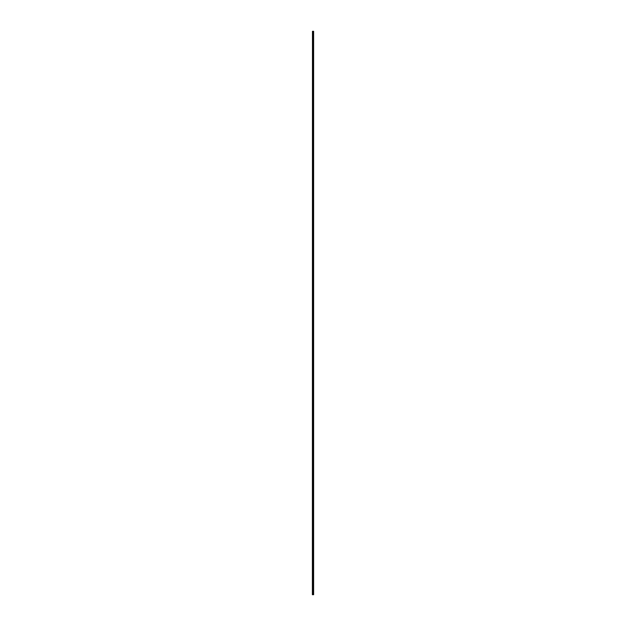 <?xml version="1.0" encoding="UTF-8"?>
<svg xmlns="http://www.w3.org/2000/svg" width="626" height="626" viewBox="0 0 626 626"><rect width="100%" height="100%" fill="white"/><g stroke="black" fill="none" stroke-linecap="round" stroke-linejoin="round"><path stroke-width="0.94" d="M312.468 31.3L312.382 594.7L312.468 31.3M312.491 31.3L313.618 31.3L313.618 594.7L312.491 594.7M313.509 31.3L313.509 594.7M312.609 31.3L312.609 594.7"/></g></svg>
